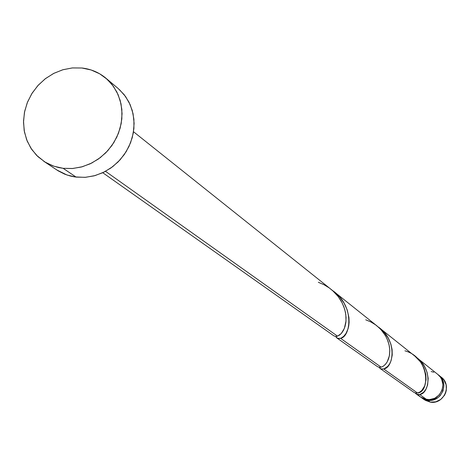 <?xml version="1.0" encoding="UTF-8"?>
<svg xmlns="http://www.w3.org/2000/svg" width="470" height="470" viewBox="0 0 470 470"><rect width="100%" height="100%" fill="white"/><g stroke="black" fill="none" stroke-linecap="round" stroke-linejoin="round"><path stroke-width="0.7" d="M427.665 400.223L421.232 397.497L425.015 399.571L427.665 400.223L430.356 402.132L427.665 400.223L433.129 399.917L438.111 397.532L440.173 395.658L443.046 390.917L443.915 385.465L443.539 382.733L441.26 377.786L438.763 375.178C449.872 383.156 441.166 402.849 427.665 400.223M421.778 397.902L424.457 399.788L430.356 402.132L425.274 400.322M63.121 168.319L58.644 167.555L52.875 165.869L44.844 161.956L36.513 155.27L30.785 148.015L26.626 139.666L24.176 130.531L23.518 120.954L24.675 111.278L27.607 101.867L32.189 93.054L38.27 85.17L45.614 78.496L53.962 73.279L63.009 69.707L72.421 67.927L81.856 67.997C90.951 69.031 98.959 72.421 105.891 78.167L112.042 84.512L116.865 92.014L120.173 100.427L121.859 109.457L121.853 118.798L120.156 128.122L116.819 137.111L111.96 145.447L105.744 152.844L98.389 159.036L90.158 163.819L81.328 167.02L72.21 168.536L63.121 168.319L76.163 177.12L63.121 168.319L53.856 166.21L45.331 162.256L37.87 156.604L31.766 149.495L27.231 141.194L24.446 132.023L23.5 122.335L24.428 112.5L27.195 102.889L31.684 93.859L37.735 85.757L45.114 78.878L53.545 73.49L62.71 69.795L72.268 67.939L81.856 67.997L91.11 69.971L99.669 73.796L107.213 79.33L113.44 86.368L118.105 94.64L121.019 103.841L122.071 113.605L121.201 123.551L118.452 133.298L113.922 142.463L107.789 150.682L100.292 157.632L91.732 163.049L82.432 166.715L72.774 168.495L63.121 168.319M43.716 161.239L58.168 170.845L64.707 174.164L70.312 176.015L74.683 176.914L85.111 177.343L94.082 175.856L102.766 172.719L110.867 168.025L118.093 161.939L124.203 154.677L128.98 146.481L132.252 137.645L133.915 128.48L133.909 119.292L132.24 110.409L128.974 102.131L124.221 94.74L118.158 88.495L105.991 78.255M102.76 172.719L333.953 335.909L335.568 336.444L337.519 336.168L105.527 171.327L337.519 336.168L341.208 333.6L344.357 328.418L346.008 321.034L345.808 314.501L344.645 309.107L342.178 302.915L338.212 296.588L332.607 290.589L339.434 296.746L344.064 303.115L347.23 309.965L348.957 317.603L349.116 322.42L348.716 325.98L348.059 328.765L346.02 333.406L343.723 336.32L341.079 338.13L338.835 338.606L336.72 337.848M416.003 393.825L420.715 397.15L426.666 399.512L419.604 394.495L417.454 394.471L415.674 393.566M379.831 368.286L414.011 392.415L415.615 393.032L417.489 392.99L383.649 368.95L381.546 369.05L380.001 368.41M336.232 337.36L335.715 336.45L337.572 338.353L340.556 338.329L381.141 367.164L340.556 338.329C350.732 336.878 354.962 305.67 332.613 290.589L133.515 131.747M336.902 337.989L377.481 366.635L379.202 367.299L381.141 367.164L383.414 366.112L385.629 364.109L387.21 361.847L389.377 355.784L389.789 350.197L389.078 344.804L387.074 338.841L385.2 335.263L380.912 329.57L376.934 325.874L334.246 291.829M420.104 394.377L419.604 394.495L426.666 399.512C440.202 402.144 448.932 382.398 437.787 374.402L417.125 357.923L421.173 361.8L424.733 366.859L427.077 372.316L428.188 378.409L427.582 385.071L425.943 389.213L423.617 392.268L420.104 394.377M415.063 392.902L416.996 394.336L419.604 394.495C429.122 394.024 433.528 368.938 416.009 357.071L417.125 357.923M384.16 368.797L383.649 368.95L417.489 392.99L419.71 392.127L421.872 390.382L424.692 385.899L426.067 379.707L425.814 374.361L423.881 367.775L420.503 361.935L414.922 356.166L379.572 327.972L384.125 332.313L388.155 337.954L390.858 344.034L392.092 349.486L392.238 355.091L391.075 360.696L389.606 363.868L387.774 366.336L384.16 368.797M378.932 367.252L380.865 368.862L383.649 368.95C393.519 368.069 397.89 340.245 378.233 326.956L379.572 327.972M418.412 395.1L420.151 396.727M420.679 397.127L424.339 398.971L429.416 399.629L434.75 398.255L439.203 394.935L442.082 390.182L442.952 384.719L441.688 379.378L440.296 377.016L437.74 374.367M433.81 372.199L431.155 371.553M119.462 89.641L125.596 96.573L130.196 104.716L133.075 113.763L134.12 123.369L133.274 133.151L130.584 142.739L126.13 151.745L120.109 159.818L112.735 166.65L104.317 171.961L95.169 175.557L85.663 177.302L76.163 177.12L67.04 175.034L56.8 169.964M441.324 377.222L443.856 379.848L446.124 384.765L446.324 390.223L445.63 392.891L444.432 395.387L440.725 399.465L435.784 401.832L430.356 402.132C443.768 404.746 452.41 385.183 441.371 377.257L438.804 375.213M318.331 282.294L324.03 284.732L329.353 287.993L334.123 291.988L338.212 296.588L341.496 301.611L343.905 306.881L345.421 312.203L346.067 317.368L345.897 322.203L345.021 326.509L343.57 330.146L341.714 333.013L339.634 335.028L337.519 336.168M365.754 319.812L370.771 321.909L375.454 324.752L379.648 328.266L383.22 332.331L386.064 336.784L388.114 341.455L389.36 346.173L389.806 350.755L389.512 355.032L388.567 358.833L387.104 362.029L385.265 364.52L383.214 366.242L381.141 367.164M404.946 350.82C429.909 357.588 430.038 392.515 417.489 392.99"/></g></svg>
